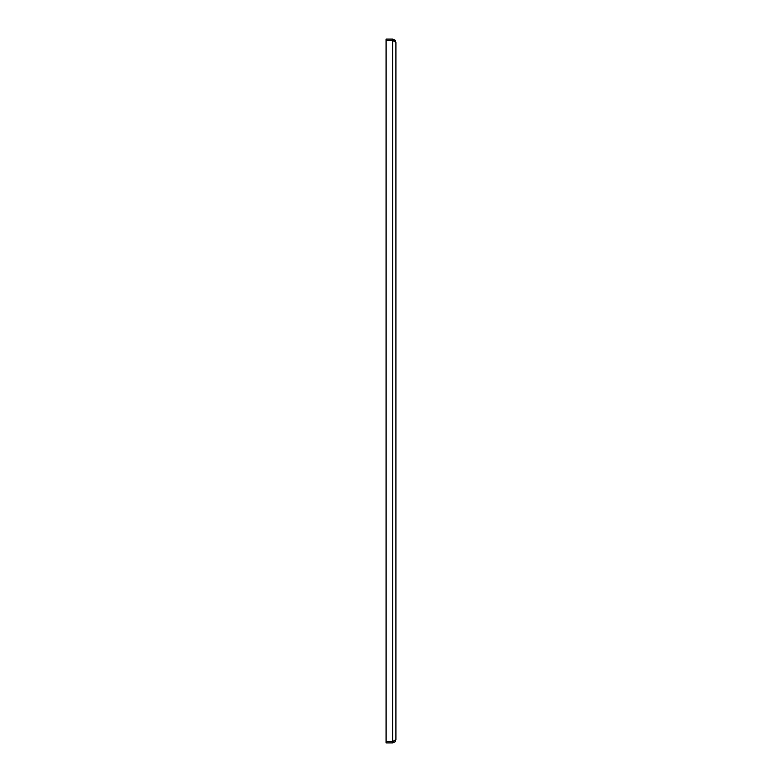 <?xml version="1.0" encoding="UTF-8"?>
<svg xmlns="http://www.w3.org/2000/svg" width="782" height="782" viewBox="0 0 782 782"><rect width="100%" height="100%" fill="white"/><g stroke="black" fill="none" stroke-linecap="round" stroke-linejoin="round"><path stroke-width="1.17" d="M395.917 42.375L395.917 739.625L392.642 741.59L386.083 741.59L386.083 40.41L392.642 40.41L395.917 42.375L394.959 40.058L392.642 39.1L392.642 40.332L386.083 40.332L386.083 39.1L392.642 39.1M395.917 739.625L394.959 741.942L392.642 742.9L392.642 741.668L393.805 741.131M394.177 41.026L392.642 40.332M392.838 741.512L393.542 741.238M393.981 40.938L392.867 40.498M392.642 741.668L386.083 741.668L386.083 742.9L392.642 742.9M392.642 741.59L392.642 40.41"/></g></svg>
